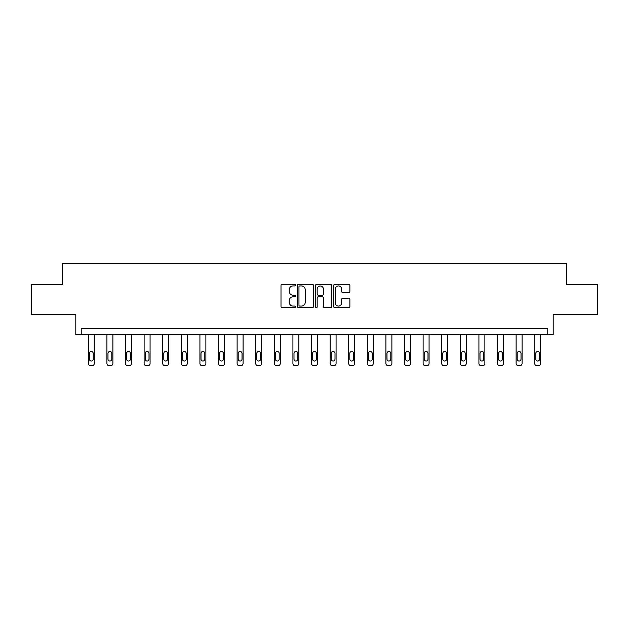 <?xml version="1.0" encoding="UTF-8"?>
<svg xmlns="http://www.w3.org/2000/svg" width="629" height="629" viewBox="0 0 629 629"><rect width="100%" height="100%" fill="white"/><g stroke="black" fill="none" stroke-linecap="round" stroke-linejoin="round"><path stroke-width="0.94" d="M295.426 285.126A0.818 0.818 0 0 0 294.608 284.308L282.169 284.308A1.172 1.172 0 0 0 280.998 285.472L280.998 306.543A1.172 1.172 0 0 0 282.169 307.707L294.608 307.707A0.818 0.818 0 0 0 295.426 306.889A0.818 0.818 0 0 0 294.608 306.071L292.996 306.071A3.743 3.743 0 0 1 289.254 302.329L289.254 300.576A3.743 3.743 0 0 1 292.996 296.825L294.608 296.825A0.818 0.818 0 0 0 295.426 296.007A0.818 0.818 0 0 0 294.608 295.19L292.996 295.19A3.743 3.743 0 0 1 289.254 291.447L289.254 289.686A3.743 3.743 0 0 1 292.996 285.943L294.608 285.943A0.818 0.818 0 0 0 295.426 285.126M31.45 284.678L31.45 314.484L75.802 314.484L75.802 334.754L553.198 334.754L553.198 314.484L597.55 314.484L597.55 284.678L566.375 284.678L566.375 263.221L62.625 263.221L62.625 284.678L31.45 284.678M348.702 292.556A1.172 1.172 0 0 0 349.873 291.384L349.873 285.472A1.172 1.172 0 0 0 348.702 284.308L334.895 284.308A1.172 1.172 0 0 0 333.724 285.472L333.724 306.543A1.172 1.172 0 0 0 334.895 307.707L348.702 307.707A1.172 1.172 0 0 0 349.873 306.543L349.873 299.404A1.172 1.172 0 0 0 348.702 298.232L342.789 298.232A1.172 1.172 0 0 0 341.626 299.404L341.626 302.942A3.129 3.129 0 0 1 338.488 306.071A3.129 3.129 0 0 1 335.359 302.942L335.359 289.073A3.129 3.129 0 0 1 338.488 285.943A3.129 3.129 0 0 1 341.626 289.073L341.626 291.384A1.172 1.172 0 0 0 342.789 292.556L348.702 292.556M547.773 334.754L547.773 328.794L81.227 328.794L81.227 334.754M313.478 285.472A1.172 1.172 0 0 0 312.306 284.308L298.5 284.308A1.172 1.172 0 0 0 297.328 285.472L297.328 306.543A1.172 1.172 0 0 0 298.5 307.707L312.306 307.707A1.172 1.172 0 0 0 313.478 306.543L313.478 285.472M316.694 284.308L330.5 284.308A1.172 1.172 0 0 1 331.672 285.472L331.672 306.543A1.172 1.172 0 0 1 330.5 307.707L324.595 307.707A1.172 1.172 0 0 1 323.424 306.543L323.424 297.997A1.172 1.172 0 0 0 322.252 296.825L318.329 296.825A1.172 1.172 0 0 0 317.165 297.997L317.165 306.889A0.818 0.818 0 0 1 316.34 307.707A0.818 0.818 0 0 1 315.522 306.889L315.522 285.472A1.172 1.172 0 0 1 316.694 284.308M299.781 285.943A0.818 0.818 0 0 0 298.964 286.761L298.964 305.254A0.818 0.818 0 0 0 299.781 306.071L301.48 306.071A3.743 3.743 0 0 0 305.222 302.329L305.222 289.686A3.743 3.743 0 0 0 301.48 285.943L299.781 285.943M323.424 289.136A3.129 3.129 0 0 0 320.295 285.998A3.129 3.129 0 0 0 317.165 289.136L317.165 294.018A1.172 1.172 0 0 0 318.329 295.19L322.252 295.19A1.172 1.172 0 0 0 323.424 294.018L323.424 289.136M94.287 334.754L94.287 363.397A2.382 2.382 149.4 0 1 91.897 365.779L90.71 365.779A2.382 2.382 149.4 0 1 88.319 363.397L88.319 334.754M93.21 359.104L93.21 353.38A1.911 1.911 149.4 0 0 91.299 351.469A1.911 1.911 149.4 0 0 89.397 353.38L89.397 359.104A1.911 1.911 149.4 0 0 91.299 361.015A1.911 1.911 149.4 0 0 93.21 359.104M112.882 334.754L112.882 363.397A2.382 2.382 149.4 0 1 110.5 365.779L109.304 365.779A2.382 2.382 149.4 0 1 106.922 363.397L106.922 334.754M111.813 359.104L111.813 353.38A1.911 1.911 149.4 0 0 109.902 351.469A1.911 1.911 149.4 0 0 107.991 353.38L107.991 359.104A1.911 1.911 149.4 0 0 109.902 361.015A1.911 1.911 149.4 0 0 111.813 359.104M131.485 334.754L131.485 363.397A2.382 2.382 149.4 0 1 129.102 365.779L127.907 365.779A2.382 2.382 149.4 0 1 125.525 363.397L125.525 334.754M130.407 359.104L130.407 353.38A1.911 1.911 149.4 0 0 128.505 351.469A1.911 1.911 149.4 0 0 126.594 353.38L126.594 359.104A1.911 1.911 149.4 0 0 128.505 361.015A1.911 1.911 149.4 0 0 130.407 359.104M150.079 334.754L150.079 363.397A2.382 2.382 149.4 0 1 147.697 365.779L146.51 365.779A2.382 2.382 149.4 0 1 144.12 363.397L144.12 334.754M149.01 359.104L149.01 353.38A1.911 1.911 149.4 0 0 147.1 351.469A1.911 1.911 149.4 0 0 145.197 353.38L145.197 359.104A1.911 1.911 149.4 0 0 147.1 361.015A1.911 1.911 149.4 0 0 149.01 359.104M168.682 334.754L168.682 363.397A2.382 2.382 149.4 0 1 166.3 365.779L165.105 365.779A2.382 2.382 149.4 0 1 162.722 363.397L162.722 334.754M167.613 359.104L167.613 353.38A1.911 1.911 149.4 0 0 165.702 351.469A1.911 1.911 149.4 0 0 163.792 353.38L163.792 359.104A1.911 1.911 149.4 0 0 165.702 361.015A1.911 1.911 149.4 0 0 167.613 359.104M187.285 334.754L187.285 363.397A2.382 2.382 149.4 0 1 184.895 365.779L183.707 365.779A2.382 2.382 149.4 0 1 181.317 363.397L181.317 334.754M186.208 359.104L186.208 353.38A1.911 1.911 149.4 0 0 184.305 351.469A1.911 1.911 149.4 0 0 182.394 353.38L182.394 359.104A1.911 1.911 149.4 0 0 184.305 361.015A1.911 1.911 149.4 0 0 186.208 359.104M205.88 334.754L205.88 363.397A2.382 2.382 149.4 0 1 203.497 365.779L202.302 365.779A2.382 2.382 149.4 0 1 199.92 363.397L199.92 334.754M204.81 359.104L204.81 353.38A1.911 1.911 149.4 0 0 202.9 351.469A1.911 1.911 149.4 0 0 200.997 353.38L200.997 359.104A1.911 1.911 149.4 0 0 202.9 361.015A1.911 1.911 149.4 0 0 204.81 359.104M224.482 334.754L224.482 363.397A2.382 2.382 149.4 0 1 222.1 365.779L220.905 365.779A2.382 2.382 149.4 0 1 218.522 363.397L218.522 334.754M223.405 359.104L223.405 353.38A1.911 1.911 149.4 0 0 221.502 351.469A1.911 1.911 149.4 0 0 219.592 353.38L219.592 359.104A1.911 1.911 149.4 0 0 221.502 361.015A1.911 1.911 149.4 0 0 223.405 359.104M243.085 334.754L243.085 363.397A2.382 2.382 149.4 0 1 240.695 365.779L239.507 365.779A2.382 2.382 149.4 0 1 237.117 363.397L237.117 334.754M242.008 359.104L242.008 353.38A1.911 1.911 149.4 0 0 240.097 351.469A1.911 1.911 149.4 0 0 238.194 353.38L238.194 359.104A1.911 1.911 149.4 0 0 240.097 361.015A1.911 1.911 149.4 0 0 242.008 359.104M261.68 334.754L261.68 363.397A2.382 2.382 149.4 0 1 259.297 365.779L258.102 365.779A2.382 2.382 149.4 0 1 255.72 363.397L255.72 334.754M260.61 359.104L260.61 353.38A1.911 1.911 149.4 0 0 258.7 351.469A1.911 1.911 149.4 0 0 256.789 353.38L256.789 359.104A1.911 1.911 149.4 0 0 258.7 361.015A1.911 1.911 149.4 0 0 260.61 359.104M280.282 334.754L280.282 363.397A2.382 2.382 149.4 0 1 277.9 365.779L276.705 365.779A2.382 2.382 149.4 0 1 274.323 363.397L274.323 334.754M279.205 359.104L279.205 353.38A1.911 1.911 149.4 0 0 277.303 351.469A1.911 1.911 149.4 0 0 275.392 353.38L275.392 359.104A1.911 1.911 149.4 0 0 277.303 361.015A1.911 1.911 149.4 0 0 279.205 359.104M298.877 334.754L298.877 363.397A2.382 2.382 149.4 0 1 296.495 365.779L295.308 365.779A2.382 2.382 149.4 0 1 292.917 363.397L292.917 334.754M297.808 359.104L297.808 353.38A1.911 1.911 149.4 0 0 295.897 351.469A1.911 1.911 149.4 0 0 293.995 353.38L293.995 359.104A1.911 1.911 149.4 0 0 295.897 361.015A1.911 1.911 149.4 0 0 297.808 359.104M317.48 334.754L317.48 363.397A2.382 2.382 149.4 0 1 315.098 365.779L313.902 365.779A2.382 2.382 149.4 0 1 311.52 363.397L311.52 334.754M316.411 359.104L316.411 353.38A1.911 1.911 149.4 0 0 314.5 351.469A1.911 1.911 149.4 0 0 312.589 353.38L312.589 359.104A1.911 1.911 149.4 0 0 314.5 361.015A1.911 1.911 149.4 0 0 316.411 359.104M336.083 334.754L336.083 363.397A2.382 2.382 149.4 0 1 333.692 365.779L332.505 365.779A2.382 2.382 149.4 0 1 330.123 363.397L330.123 334.754M335.005 359.104L335.005 353.38A1.911 1.911 149.4 0 0 333.103 351.469A1.911 1.911 149.4 0 0 331.192 353.38L331.192 359.104A1.911 1.911 149.4 0 0 333.103 361.015A1.911 1.911 149.4 0 0 335.005 359.104M354.677 334.754L354.677 363.397A2.382 2.382 149.4 0 1 352.295 365.779L351.1 365.779A2.382 2.382 149.4 0 1 348.718 363.397L348.718 334.754M353.608 359.104L353.608 353.38A1.911 1.911 149.4 0 0 351.697 351.469A1.911 1.911 149.4 0 0 349.795 353.38L349.795 359.104A1.911 1.911 149.4 0 0 351.697 361.015A1.911 1.911 149.4 0 0 353.608 359.104M373.28 334.754L373.28 363.397A2.382 2.382 149.4 0 1 370.898 365.779L369.703 365.779A2.382 2.382 149.4 0 1 367.32 363.397L367.32 334.754M372.211 359.104L372.211 353.38A1.911 1.911 149.4 0 0 370.3 351.469A1.911 1.911 149.4 0 0 368.39 353.38L368.39 359.104A1.911 1.911 149.4 0 0 370.3 361.015A1.911 1.911 149.4 0 0 372.211 359.104M391.883 334.754L391.883 363.397A2.382 2.382 149.4 0 1 389.493 365.779L388.305 365.779A2.382 2.382 149.4 0 1 385.915 363.397L385.915 334.754M390.806 359.104L390.806 353.38A1.911 1.911 149.4 0 0 388.903 351.469A1.911 1.911 149.4 0 0 386.992 353.38L386.992 359.104A1.911 1.911 149.4 0 0 388.903 361.015A1.911 1.911 149.4 0 0 390.806 359.104M410.478 334.754L410.478 363.397A2.382 2.382 149.4 0 1 408.095 365.779L406.9 365.779A2.382 2.382 149.4 0 1 404.518 363.397L404.518 334.754M409.408 359.104L409.408 353.38A1.911 1.911 149.4 0 0 407.498 351.469A1.911 1.911 149.4 0 0 405.595 353.38L405.595 359.104A1.911 1.911 149.4 0 0 407.498 361.015A1.911 1.911 149.4 0 0 409.408 359.104M429.08 334.754L429.08 363.397A2.382 2.382 149.4 0 1 426.698 365.779L425.503 365.779A2.382 2.382 149.4 0 1 423.12 363.397L423.12 334.754M428.003 359.104L428.003 353.38A1.911 1.911 149.4 0 0 426.1 351.469A1.911 1.911 149.4 0 0 424.19 353.38L424.19 359.104A1.911 1.911 149.4 0 0 426.1 361.015A1.911 1.911 149.4 0 0 428.003 359.104M447.683 334.754L447.683 363.397A2.382 2.382 149.4 0 1 445.293 365.779L444.105 365.779A2.382 2.382 149.4 0 1 441.715 363.397L441.715 334.754M446.606 359.104L446.606 353.38A1.911 1.911 149.4 0 0 444.695 351.469A1.911 1.911 149.4 0 0 442.792 353.38L442.792 359.104A1.911 1.911 149.4 0 0 444.695 361.015A1.911 1.911 149.4 0 0 446.606 359.104M466.278 334.754L466.278 363.397A2.382 2.382 149.4 0 1 463.895 365.779L462.7 365.779A2.382 2.382 149.4 0 1 460.318 363.397L460.318 334.754M465.208 359.104L465.208 353.38A1.911 1.911 149.4 0 0 463.298 351.469A1.911 1.911 149.4 0 0 461.387 353.38L461.387 359.104A1.911 1.911 149.4 0 0 463.298 361.015A1.911 1.911 149.4 0 0 465.208 359.104M484.88 334.754L484.88 363.397A2.382 2.382 149.4 0 1 482.49 365.779L481.303 365.779A2.382 2.382 149.4 0 1 478.921 363.397L478.921 334.754M483.803 359.104L483.803 353.38A1.911 1.911 149.4 0 0 481.9 351.469A1.911 1.911 149.4 0 0 479.99 353.38L479.99 359.104A1.911 1.911 149.4 0 0 481.9 361.015A1.911 1.911 149.4 0 0 483.803 359.104M503.475 334.754L503.475 363.397A2.382 2.382 149.4 0 1 501.093 365.779L499.898 365.779A2.382 2.382 149.4 0 1 497.515 363.397L497.515 334.754M502.406 359.104L502.406 353.38A1.911 1.911 149.4 0 0 500.495 351.469A1.911 1.911 149.4 0 0 498.593 353.38L498.593 359.104A1.911 1.911 149.4 0 0 500.495 361.015A1.911 1.911 149.4 0 0 502.406 359.104M522.078 334.754L522.078 363.397A2.382 2.382 149.4 0 1 519.696 365.779L518.5 365.779A2.382 2.382 149.4 0 1 516.118 363.397L516.118 334.754M521.009 359.104L521.009 353.38A1.911 1.911 149.4 0 0 519.098 351.469A1.911 1.911 149.4 0 0 517.187 353.38L517.187 359.104A1.911 1.911 149.4 0 0 519.098 361.015A1.911 1.911 149.4 0 0 521.009 359.104M540.681 334.754L540.681 363.397A2.382 2.382 149.4 0 1 538.29 365.779L537.103 365.779A2.382 2.382 149.4 0 1 534.713 363.397L534.713 334.754M539.603 359.104L539.603 353.38A1.911 1.911 149.4 0 0 537.701 351.469A1.911 1.911 149.4 0 0 535.79 353.38L535.79 359.104A1.911 1.911 149.4 0 0 537.701 361.015A1.911 1.911 149.4 0 0 539.603 359.104"/></g></svg>
